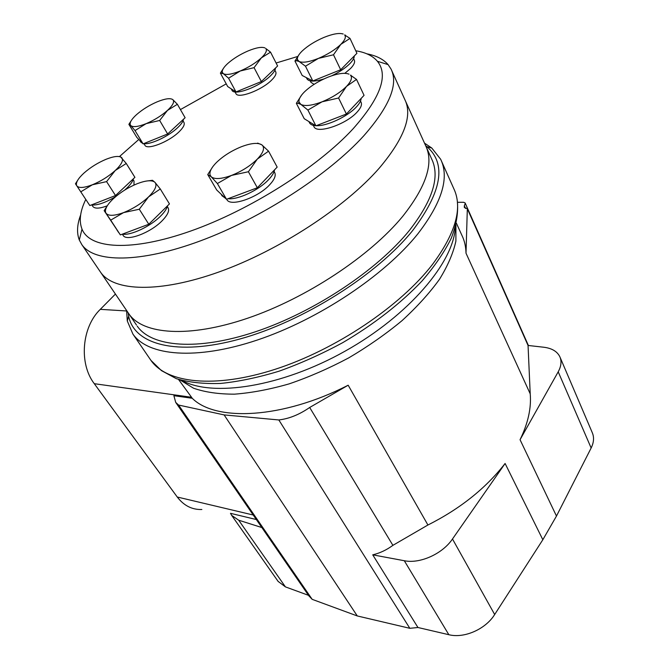 <?xml version="1.0" encoding="UTF-8"?>
<svg xmlns="http://www.w3.org/2000/svg" width="669" height="669" viewBox="0 0 669 669"><rect width="100%" height="100%" fill="white"/><g stroke="black" fill="none" stroke-linecap="round" stroke-linejoin="round"><path stroke-width="1" d="M126.265 163.479L134.912 177.344L115.52 195.54L89.822 205.559L80.773 191.836L92.347 184.786L106.588 181.617L115.252 170.503L126.265 163.479L119.935 156.111M177.385 104.297L185.121 117.727L167.643 133.967L143.116 143.877L136.827 137.404L128.874 124.342L130.773 125.555L135.029 130.58L146.151 123.64L159.665 120.47L167.467 110.418L177.385 104.297L172.886 99.689C174.701 101.738 172.895 105.317 167.467 110.418C161.43 115.754 154.322 120.161 146.151 123.64C138.174 126.792 133.047 127.428 130.773 125.555L130.238 124.668C129.686 122.293 131.81 118.923 136.61 114.566C142.539 109.423 149.421 105.158 157.265 101.788C165.009 98.661 170.169 97.917 172.736 99.556M270.544 52.157L277.618 65.997L261.353 81.559L235.99 91.937L227.694 86.56L220.385 73.113L223.387 73.707L228.572 78.223L240.221 70.998L254.069 67.653L261.345 57.885L270.544 52.157L265.76 48.486C267.357 50.367 265.886 53.503 261.345 57.885C255.683 63.003 248.642 67.377 240.221 70.998C231.934 74.318 226.323 75.221 223.387 73.707L222.317 72.336C221.874 70.22 223.647 67.31 227.627 63.605C233.188 58.663 240.012 54.432 248.099 50.928C256.118 47.641 261.738 46.646 264.966 47.925M349.987 38.392L356.928 53.286L340.672 69.76L312.816 80.966L302.196 75.48L294.954 61.021L296.593 60.762L299.127 61.506L305.482 66.206L318.394 58.404L333.497 54.774L340.797 44.397L349.987 38.392L344.627 34.939C346.291 36.946 345.012 40.098 340.797 44.397C335.102 49.824 327.634 54.49 318.394 58.404C309.27 61.991 302.848 63.028 299.127 61.506L297.421 59.541C297.011 57.35 298.617 54.49 302.254 50.936C307.865 45.718 315.091 41.21 323.921 37.431C332.727 33.885 339.141 32.739 343.189 34.01M356.527 79.419L364.061 95.341L346.391 114.023L315.893 125.831L304.236 118.722L296.35 103.31L298.215 103.319L300.925 104.431L307.907 110.076L322.048 101.813L338.589 98.009L346.542 86.368L356.527 79.419L350.481 75.162C352.555 77.612 351.242 81.342 346.542 86.368C340.337 92.506 332.175 97.657 322.048 101.813C312.047 105.585 305.005 106.455 300.925 104.431L299.068 102.073C298.558 99.438 300.306 96.093 304.303 92.038C310.408 86.15 318.285 81.2 327.927 77.194C337.536 73.465 344.568 72.444 349.034 74.159M268.562 151.169L277.175 167.108L257.339 187.755L226.498 199.287L216.697 189.988L207.733 174.567L211.203 176.775L217.375 183.54L231.516 175.412L248.4 171.741L257.314 159.088L268.562 151.169L261.805 144.83L257.632 143.091M160.292 188.976L169.458 203.911L148.786 224.24L120.353 234.911L104.155 210.643L110.711 220.151L123.564 212.608L139.294 209.246L148.543 196.895L160.292 188.976L155.074 182.478L152.532 180.296L148.192 180.831M355.757 50.777C365.558 52.341 372.775 55.845 377.416 61.289C388.689 75.187 380.577 97.699 353.081 128.808C317.808 167.141 249.688 210.283 190.565 231.089C131.316 252.004 89.847 248.901 82.003 229.107C78.825 220.971 80.088 211.078 85.791 199.446M119.442 156.588L138.826 139.461M180.429 109.582L226.231 83.876M276.096 63.02L297.688 56.48M167.334 206.529L168.019 207.649C169.692 210.651 167.693 215.05 162.049 220.854C150.324 232.954 126.449 241.785 123.155 235.421L123.046 235.262M274.123 171.498L274.641 172.443C276.18 175.403 274.541 179.493 269.716 184.719C257.941 197.715 230.328 207.173 226.908 199.63L226.774 199.404M360.507 101.061L361.059 102.223C362.213 104.648 360.892 107.935 357.112 112.066C346.116 124.501 316.83 134.277 313.995 126.717L313.878 126.483M353.608 58.646L354.294 60.11C355.231 62.125 353.985 64.918 350.548 68.506L344.836 73.322M314.07 84.353L310.976 82.337M274.9 70.237L275.703 71.817C276.64 73.732 275.235 76.55 271.48 80.247C261.529 90.307 238.022 99.037 235.931 93.601L235.856 93.468M183.03 120.838L183.916 122.377C185.02 124.501 183.314 127.729 178.807 132.069C168.563 142.045 147.172 150.291 144.914 145.273L144.847 145.156M107.257 205.826C99.664 208.628 94.881 208.862 92.891 206.52L92.807 206.403M133.156 179.668L134.026 181.048L133.976 185.079M366.855 53.821C376.312 55.627 383.396 59.223 388.104 64.617L391.047 69.066C398.607 84.235 389.5 106.505 363.71 135.882C328.471 174.734 260.994 218.445 200.391 240.882C139.679 263.402 94.354 262.733 81.877 244.703L79.31 240.029C76.6 232.946 77.044 224.592 80.64 214.958M81.877 244.703L100.701 272.392C113.847 291.408 159.281 293.373 219.256 271.873C279.124 250.449 345.162 207.29 379.29 168.111C404.252 138.466 412.765 115.628 404.845 99.614C412.765 115.628 404.252 138.466 379.29 168.111C345.162 207.29 279.124 250.449 219.256 271.873C159.281 293.373 113.847 291.408 100.701 272.392L100.024 271.397M167.534 205.801C166.798 208.787 164.474 212.24 160.543 216.154C150.358 226.49 130.698 235.722 122.368 234.158M118.748 232.578L118.212 231.9M133.44 178.723C132.78 181.424 130.48 184.644 126.558 188.382L124.543 190.18M115.729 196.577C105.434 202.715 97.314 205.508 91.36 204.957M183.498 119.241C183.139 121.524 181.165 124.35 177.578 127.737C168.546 136.384 150.575 144.797 143.76 143.618M142.631 143.383L140.724 142.02M275.503 68.021C275.411 70.053 273.772 72.62 270.577 75.722C259.756 86.61 234.225 96.135 232.001 90.307L231.917 90.156M354.294 55.953C354.302 58.019 352.831 60.578 349.879 63.622C345.346 68.104 339.3 72.16 331.74 75.789M323.921 78.934C314.681 81.819 309.045 81.819 307.021 78.934L306.929 78.741M361.151 98.41C361.034 100.802 359.454 103.636 356.401 106.915C347.646 116.565 326.664 126.332 316.22 125.705M315.634 125.672C312.532 125.463 310.525 124.551 309.596 122.937L309.471 122.686M274.533 169.859C274.081 172.694 272.099 175.955 268.603 179.652C258.903 190.121 238.013 199.897 228.02 198.718M225.394 198.233L221.991 195.716M107.383 205.626L104.155 210.643M120.353 234.911L110.711 220.151M148.786 224.24L139.294 209.246M106.037 213.26L105.618 212.433C104.749 209.046 107.324 204.471 113.32 198.718C120.311 192.346 128.339 187.312 137.396 183.632C145.909 180.413 151.696 179.919 154.756 182.16L155.074 182.478C157.324 185.489 155.149 190.297 148.543 196.895C141.385 203.568 133.056 208.803 123.564 212.608C114.324 215.962 108.478 216.179 106.037 213.26M212.817 166.673L207.733 174.567M226.498 199.287L217.375 183.54M257.339 187.755L248.4 171.741M211.203 176.775L210.066 174.952C209.313 171.682 211.488 167.493 216.597 162.358C223.387 155.885 231.666 150.676 241.425 146.72C251.118 143.074 257.908 142.447 261.805 144.83L262.273 145.215C264.932 148.15 263.277 152.775 257.314 159.088C250.382 165.87 241.785 171.314 231.516 175.412C221.439 179.058 214.674 179.518 211.203 176.775M301.711 94.956L296.35 103.31M315.893 125.831L307.907 110.076M346.391 114.023L338.589 98.009M299.227 54.34L294.954 61.021M312.816 80.966L305.482 66.206M340.672 69.76L333.497 54.774M223.454 68.33L220.385 73.113M235.99 91.937L228.572 78.223M261.353 81.559L254.069 67.653M131.074 120.913L128.874 124.342M143.116 143.877L135.029 130.58M167.643 133.967L159.665 120.47M77.504 180.597L75.463 183.783L80.773 191.836M115.52 195.54L106.588 181.617M76.81 185.831L76.525 185.263C75.798 182.361 78.298 178.28 84.026 173.012C90.566 167.275 97.95 162.692 106.162 159.247C113.855 156.237 118.982 155.66 121.557 157.516L121.842 157.8C123.64 160.368 121.449 164.607 115.252 170.503C108.554 176.474 100.927 181.232 92.347 184.786C84.001 187.947 78.825 188.29 76.81 185.831M402.646 216.422C426.379 186.408 434.03 162.793 425.601 145.566C434.03 162.793 426.379 186.408 402.646 216.422C370.149 256.018 306.243 298.324 247.497 318.268C188.658 338.288 143.124 334.467 129.008 314.045C143.124 334.467 188.658 338.288 247.497 318.268C306.243 298.324 370.149 256.018 402.646 216.422M128.289 312.983L136.493 325.059M560.07 357.279L592.216 432.525C594.273 437.217 593.913 442.376 591.145 448.004L556.474 516.067L542.835 539.732L494.675 614.518C485.569 629.253 464.135 638.636 448.84 634.705L417.949 627.505L409.829 628.308L357.279 615.948L312.172 599.34L308.769 595.719M308.493 595.318L285.42 586.88L278.12 581.394M542.835 539.732L505.103 463.483C485.753 488.353 460.029 508.866 427.917 525.006L348.173 385.21C282.469 418.894 215.719 421.83 192.229 398.272L191.551 397.269L94.287 383.688C78.775 363.652 81.735 327.158 100.3 309.346L115.428 294.059M456.383 223.187L461.903 235.337C464.495 240.623 465.867 246.577 466.009 253.2L530.216 393.849C531.454 407.923 528.067 423.218 520.056 439.725L556.474 516.067M178.498 379.423L191.551 397.269M426.429 147.389L431.63 158.913C440.202 176.474 432.793 200.307 409.403 230.404C377.375 270.109 314.079 312.172 255.675 331.69C197.163 351.292 151.612 346.952 137.237 326.146M425.643 145.65L426.956 146.712C446.649 163.721 441.933 191.61 412.815 230.353C377.257 274.767 303.249 321.58 239.862 339.007C176.323 356.61 133.909 344.292 128.674 316.153L128.147 312.783M424.497 143.124L431.781 148.025L440.662 159.264C449.568 177.603 441.975 202.448 417.899 233.782C384.683 275.427 318.436 319.64 257.18 340.078C195.825 360.599 148.092 355.891 132.914 334.09L127.294 320.995L126.6 310.5M466.009 253.2L467.33 208.753L528.042 345.455L543.78 347.236C551.825 348.231 557.177 351.392 559.828 356.719C561.793 361.193 561.249 366.219 558.205 371.813L520.056 439.725M457.395 202.281L463.634 202.297L465.114 202.933L528.05 345.455L530.216 393.849M261.847 527.54L238.682 520.198L231.683 515.389L230.487 513.324L256.336 519.537M427.917 525.006L392.895 545.344C386.598 549.968 379.883 553.138 372.733 554.835L417.949 627.505M505.103 463.483L452.487 538.997C442.485 553.899 419.931 564.017 404.302 560.731L372.733 554.835M348.173 385.21L309.68 407.48C299.436 414.563 289.159 418.727 278.831 419.956L224.115 414.905L178.573 405.046L175.704 402.395L173.89 395.697L192.229 398.272M201.854 509.494C192.078 509.828 183.875 505.664 177.252 497.017L94.287 383.688M278.831 419.956L409.829 628.308M224.115 414.905L357.279 615.948M178.573 405.046L312.172 599.34M309.68 407.48L392.895 545.344M467.33 208.753L464.345 207.457L464.345 205.826L465.515 208.452M465.106 203.736L464.345 205.826M455.915 225.085L455.89 241.133C453.289 253.024 447.82 265.76 439.466 279.333C429.481 293.164 416.979 306.954 401.969 320.702C385.72 334.14 367.967 346.542 348.708 357.89C328.964 368.376 309.145 377.032 289.234 383.847C269.716 389.45 251.477 392.887 234.526 394.158C218.654 394.183 204.99 392.201 193.542 388.212L179.894 379.867M441.548 161.246L453.699 188.441C462.898 207.515 455.857 232.812 432.55 264.339C400.38 306.193 335.529 349.828 275.051 369.33C214.481 388.915 166.732 383.069 150.968 360.415L150.165 359.245M457.412 202.473C458.34 213.118 456.291 225.018 451.282 238.189C444.509 251.904 434.783 266.137 422.106 280.888C401.183 303.04 373.703 324.498 342.737 342.645C321.664 354.035 300.473 363.535 279.174 371.153C258.276 377.508 238.724 381.614 220.527 383.446C203.46 383.973 188.725 382.384 176.315 378.671L161.43 370.601L150.968 360.415L132.914 334.09M455.338 227.151C453.758 262.273 408.834 315.542 344.97 351.233C281.181 387.033 212.591 397.403 181.951 380.452M558.205 371.813L591.145 448.004M238.682 520.198L285.42 586.88M452.487 538.997L494.675 614.518M404.302 560.731L448.84 634.705M253.225 515.013L177.252 497.017M126.575 310.968L100.3 309.346M82.003 229.107L79.31 240.029M377.416 61.289L388.104 64.617M391.775 70.68L404.845 99.614M116.95 229.96L118.329 232.068M122.335 234.167L123.155 235.421M91.904 205.032L92.891 206.52M139.746 140.415L140.799 142.146M143.919 143.634L144.914 145.273M231.198 88.835L232.001 90.307M235.02 91.912L235.931 93.601M306.377 77.646L307.021 78.934M310.257 80.89L311.06 82.513M308.902 121.574L309.596 122.937M313.293 125.337L313.995 126.717M221.071 194.135L222.133 195.958M210.066 174.952L209.698 175.521M299.068 102.073L298.215 103.319M350.481 75.162L350.899 75.171M297.421 59.541L296.593 60.762M344.627 34.939L345.129 34.947M222.317 72.336L221.882 73.013M100.701 272.392L129.008 314.045M405.615 101.312L425.601 145.566M128.674 316.153L127.294 320.995M426.956 146.712L431.781 148.025M231.683 515.389L278.312 581.67M175.704 402.395L308.994 596.046M465.114 202.933L528.393 345.497"/></g></svg>
